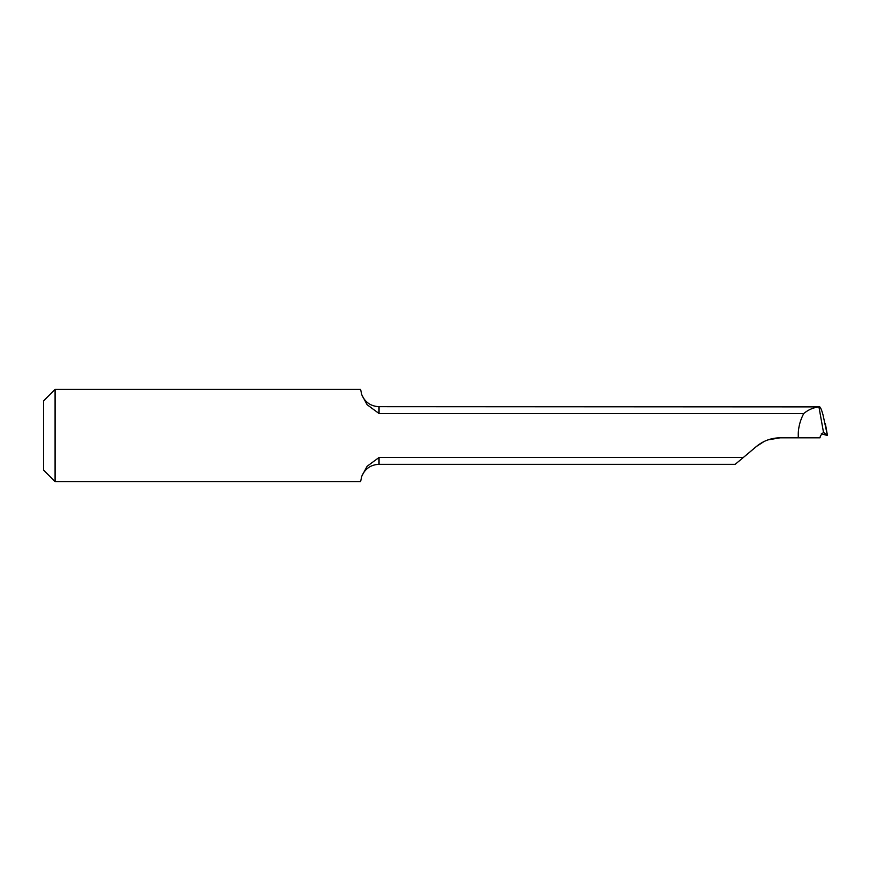 <?xml version="1.0" encoding="UTF-8"?>
<svg xmlns="http://www.w3.org/2000/svg" width="871" height="871" viewBox="0 0 871 871"><rect width="100%" height="100%" fill="white"/><g stroke="black" fill="none" stroke-linecap="round" stroke-linejoin="round"><path stroke-width="1.31" d="M379.027 413.507L803.781 413.507C800.471 419.659 798.631 426.224 798.261 433.192L798.261 437.808L780.198 437.808C771.227 437.917 763.323 440.791 756.485 446.431L763.998 441.553L756.485 446.431L763.998 441.553L756.485 446.431L743.311 457.493L379.027 457.493L367.072 466.312L361.846 476.078L360.583 481.609L55.08 481.609L55.08 389.391L360.583 389.391L361.846 394.922L367.061 404.677L379.027 413.507L379.027 406.681C370.894 406.289 365.156 402.369 361.846 394.922M780.198 437.808L768.015 439.877M379.027 457.493L379.027 464.319L735.178 464.319L743.311 457.493M803.781 413.507C808.19 409.827 813.242 407.617 818.936 406.888L379.027 406.681M823.237 432.277A1436.323 95.832 17 0 1 823.487 432.321L818.936 406.888C819.959 405.995 821.342 408.739 823.073 415.119L827.417 435.489L823.487 432.321L820.428 435.794L820.003 437.808L798.261 437.808M55.08 389.391L43.55 400.921L43.55 470.079L55.08 481.609M821.32 433.758L827.45 435.522L825.414 423.916M379.027 464.319C370.883 464.711 365.156 468.631 361.846 476.078"/></g></svg>
